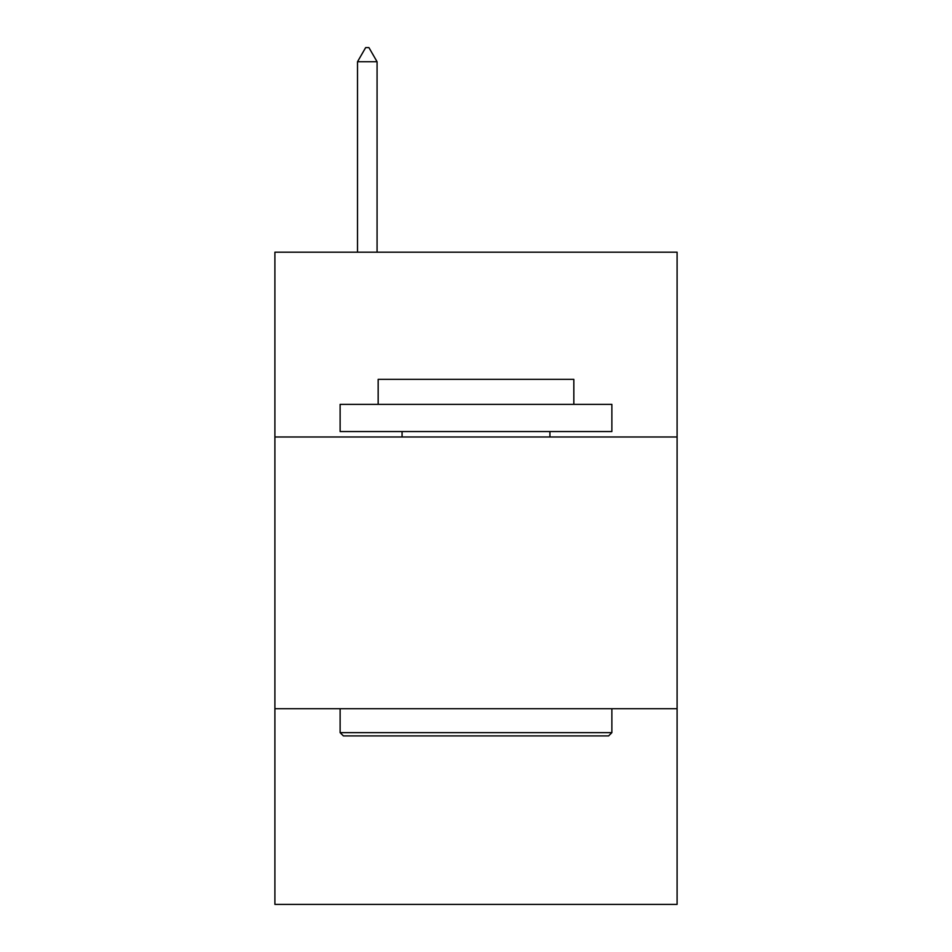 <?xml version="1.0" encoding="UTF-8"?>
<svg xmlns="http://www.w3.org/2000/svg" width="952" height="952" viewBox="0 0 952 952"><rect width="100%" height="100%" fill="white"/><g stroke="black" fill="none" stroke-linecap="round" stroke-linejoin="round"><path stroke-width="1.43" d="M677.098 436.98L677.098 252.185L274.902 252.185L274.902 436.98L677.098 436.98L677.098 904.4L274.902 904.4L274.902 436.98M677.098 708.728L274.902 708.728M343.386 735.908L340.126 732.647L611.874 732.647L608.614 735.908L343.386 735.908M611.874 404.362L611.874 431.542L340.126 431.542L340.126 404.362L611.874 404.362M378.17 404.362L378.17 379.36L573.83 379.36L573.83 404.362M611.874 708.728L611.874 732.647M340.126 708.728L340.126 732.647M549.923 431.542L549.923 436.98M402.077 431.542L402.077 436.98M377.075 61.737L368.924 47.6L365.663 47.6L357.512 61.737L377.075 61.737L377.075 252.185M357.512 61.737L357.512 252.185"/></g></svg>
